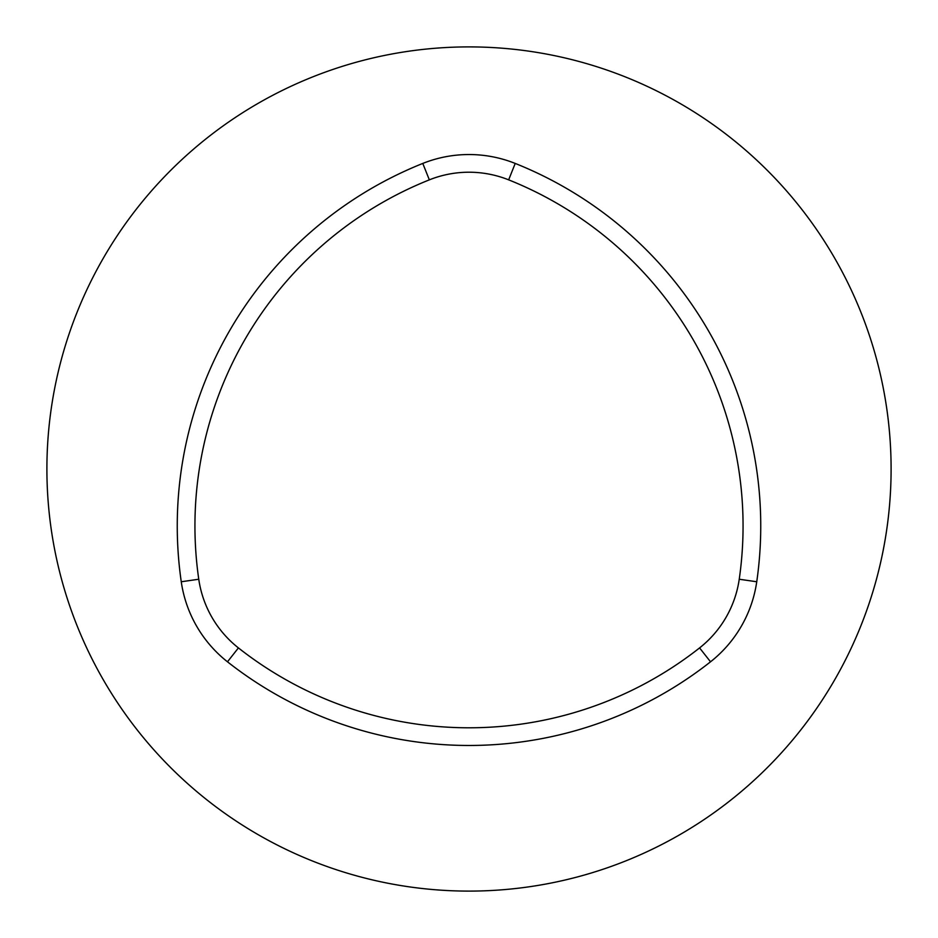 <?xml version="1.0" encoding="UTF-8"?>
<svg xmlns="http://www.w3.org/2000/svg" width="938" height="938" viewBox="0 0 938 938"><rect width="100%" height="100%" fill="white"/><g stroke="black" fill="none" stroke-linecap="round" stroke-linejoin="round"><path stroke-width="1.41" d="M469 46.9A422.1 422.1 0 0 0 46.9 469A422.1 422.1 0 0 0 469 891.1A422.1 422.1 0 0 0 891.1 469A422.1 422.1 0 0 0 469 46.9M238.416 647.912A372.749 372.749 0 0 0 699.584 647.912A106.826 106.826 0 0 0 739.238 579.238A372.749 372.749 0 0 0 508.654 179.85A106.826 106.826 0 0 0 429.346 179.85A372.749 372.749 0 0 0 198.762 579.238A106.826 106.826 0 0 0 238.416 647.912L227.477 661.806A390.443 390.443 0 0 0 710.523 661.806A124.52 124.52 0 0 0 756.743 581.759A390.443 390.443 0 0 0 515.22 163.435A124.52 124.52 0 0 0 422.78 163.435A390.443 390.443 0 0 0 181.257 581.759A124.52 124.52 0 0 0 227.477 661.806M508.654 179.85L515.22 163.435M739.238 579.238L756.743 581.759M699.584 647.912L710.523 661.806M198.762 579.238L181.257 581.759M429.346 179.85L422.78 163.435"/></g></svg>
